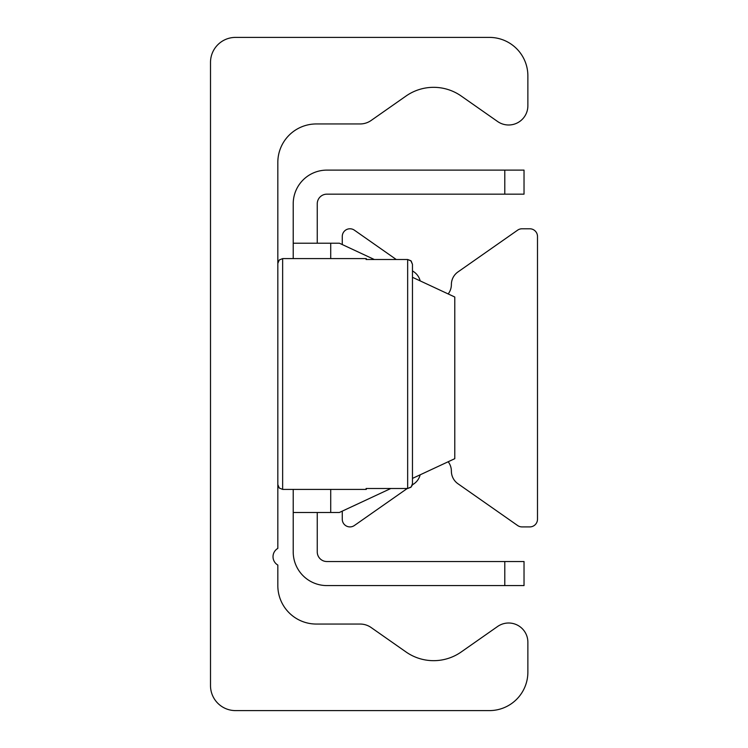 <?xml version="1.0" encoding="UTF-8"?>
<svg xmlns="http://www.w3.org/2000/svg" width="748" height="748" viewBox="0 0 748 748"><rect width="100%" height="100%" fill="white"/><g stroke="black" fill="none" stroke-linecap="round" stroke-linejoin="round"><path stroke-width="1.12" d="M210.506 62.402A25.002 25.002 0 0 1 235.517 37.4L489.407 37.4A38.466 38.466 0 0 1 527.873 75.866L527.873 105.758A19.233 19.233 0 0 1 497.607 121.513L461.207 96.025A48.087 48.087 0 0 0 406.042 96.025L371.13 120.475A19.233 19.233 0 0 1 360.097 123.953L316.301 123.953A38.466 38.466 0 0 0 277.826 162.419L277.826 548.396A9.621 9.621 0 0 0 277.826 565.058L277.826 585.581A38.466 38.466 0 0 0 316.301 624.047L360.097 624.047A19.233 19.233 0 0 1 371.13 627.525L406.042 651.976A48.087 48.087 0 0 0 461.207 651.976L497.607 626.487A19.233 19.233 0 0 1 527.873 642.242L527.873 672.134A38.466 38.466 0 0 1 489.407 710.6L235.517 710.6A25.002 25.002 0 0 1 210.506 685.598L210.506 62.402M342.266 511.146L342.266 519.215A7.695 7.695 0 0 0 354.374 525.517L407.239 488.5M412.288 484.966L414.046 483.741A15.39 15.39 0 0 0 420.161 474.821M448.183 461.75A15.39 15.39 0 0 1 451.381 471.137A15.39 15.39 0 0 0 457.944 483.741L517.616 525.517A7.695 7.695 0 0 0 522.029 526.91L529.799 526.91A7.695 7.695 0 0 0 537.494 519.215L537.494 236.471A7.695 7.695 0 0 0 529.799 228.785L522.029 228.785A7.695 7.695 0 0 0 517.616 230.169L457.944 271.954A15.39 15.39 0 0 0 451.381 284.558A15.39 15.39 0 0 1 448.183 293.945M420.161 280.874A15.39 15.39 0 0 0 414.046 271.954L412.466 270.851L412.466 264.343L412.466 483.657L412.466 264.343L410.867 260.734L407.66 259.5L411.185 261.052L412.466 264.343M396.253 259.5L354.374 230.169A7.695 7.695 0 0 0 342.266 236.471L342.266 244.549M524.03 170.114L504.797 170.114L504.797 194.162L524.03 194.162L524.03 170.114M504.797 194.162L326.876 194.162A9.621 9.621 0 0 0 317.255 203.774L317.255 243.203M504.797 585.581L524.03 585.581L524.03 561.533L504.797 561.533L504.797 585.581L326.876 585.581A33.66 33.66 0 0 1 293.216 551.921L293.216 489.407M504.797 561.533L326.876 561.533A9.621 9.621 0 0 1 317.255 551.921L317.255 512.483M293.216 258.593L293.216 243.203L339.377 243.203L374.318 259.5M412.466 277.293L454.784 297.021L454.784 458.674L412.466 478.402M390.821 488.5L339.377 512.483L293.216 512.483M504.797 170.114L326.876 170.114A33.66 33.66 0 0 0 293.216 203.774L293.216 243.203M412.148 485.387L410.867 487.266L407.66 488.5L411.185 486.948L412.466 483.657M366.305 258.593L366.081 259.5L366.305 258.593L282.641 258.593L282.641 259.5M366.081 488.5L366.305 489.407L366.081 488.5L407.66 488.5L407.66 259.5L366.081 259.5M330.719 243.203L330.719 258.593M330.719 489.407L330.719 512.483M366.305 489.407L282.641 489.407L282.641 258.593L279.266 259.977L277.826 263.399M282.641 489.407L279.266 488.023L277.826 484.601"/></g></svg>
